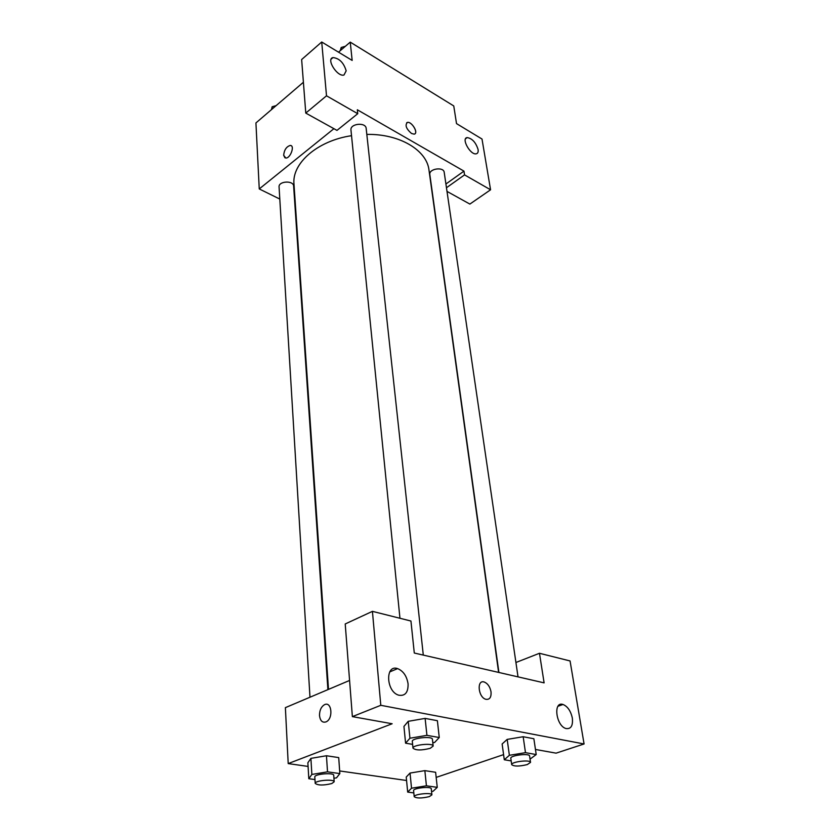 <?xml version="1.0" encoding="UTF-8"?>
<svg xmlns="http://www.w3.org/2000/svg" width="840" height="840" viewBox="0 0 840 840"><rect width="100%" height="100%" fill="white"/><g stroke="black" fill="none" stroke-linecap="round" stroke-linejoin="round"><path stroke-width="1.26" d="M338.52 52.175L350.249 42.126L453.757 105.945L456.519 123.606L482.003 139.03L490.57 189.787L464.552 174.888L463.964 171.129L445.914 184.013M279.804 199.059L259.255 188.937L255.927 122.945L303.397 82.267M283.657 155.264C284.235 149.867 286.43 146.601 290.252 145.446C295.144 145.288 290.472 158.456 285.789 158.025L283.657 155.264M463.964 171.129L357.336 109.788L357.745 113.694L336.987 130.389L305.781 113.096L301.644 59.546L321.72 42L352.159 60.428L350.249 42.126M259.255 188.937L333.911 128.688M291.092 145.656L290.262 145.446C286.44 146.601 284.235 149.877 283.668 155.274L284.939 157.815M346.175 70.833C343.707 62.685 339.308 58.265 332.976 57.582C325.846 58.937 337.344 77.165 343.98 75.023L346.175 70.833M305.781 113.096L326.508 95.802L321.72 42M357.745 113.694L326.508 95.802M490.57 189.787L469.875 204.078L446.995 191.394M478.086 149.499C475.818 142.411 472.185 138.442 467.166 137.582C460.929 138.159 470.316 155.159 476.154 153.825C477.803 153.478 478.443 152.029 478.086 149.499M446.46 187.751L464.552 174.888M411.506 133.476C406.13 128.762 404.775 125.076 407.442 122.409C411.884 121.275 418.919 133.602 414.131 134.148L411.506 133.476M414.918 133.812C418.152 131.754 411.338 121.349 407.442 122.42L406.686 122.745M423.297 655.106L366.177 128.468C365.852 121.895 349.923 123.554 350.963 130.064L399.956 618.261M518.028 676.872L444.213 172.358C443.719 166.446 428.652 168.735 429.828 174.531L498.907 672.483M327.905 689.63L293.632 186.144C293.601 180.201 278.344 181.041 279.069 186.953L309.981 697.221M498.614 672.409L428.999 170.153C426.899 150.255 399.599 133.728 366.818 134.41M351.53 135.691C317.489 140.679 291.784 163.328 293.979 184.107L328.493 689.377M390.558 671.559L389.855 671.685M408.209 721.329L425.124 718.4L437.388 720.699L425.124 718.4L426.93 735.347L439.257 737.52L434.606 742.455L432.81 742.76M544.11 682.868L414.288 653.026L410.939 621.023L372.425 611.352L380.793 705.306L584.073 743.967L570.066 660.954L539.469 653.279L544.11 682.868M308.081 766.427L288.204 763.591L285.38 707.648L349.577 680.452M491.043 691.919C491.369 697.379 489.636 699.836 485.835 699.29C478.118 697.337 476.511 679.34 484.229 682.017C487.778 683.487 490.046 686.784 491.043 691.919C490.035 686.784 487.767 683.487 484.229 682.028C476.511 679.34 478.118 697.347 485.835 699.29C489.636 699.836 491.369 697.379 491.032 691.919M408.082 683.897C408.251 692.486 405.122 696.245 398.695 695.184C385.991 691.677 385.046 664.094 397.604 668.609C403.316 670.981 406.802 676.085 408.082 683.897M572.334 718.085C573.079 725.728 570.98 729.215 566.024 728.543C555.944 725.981 552.941 700.907 563.01 704.476C567.651 706.419 570.759 710.955 572.334 718.085M584.073 743.967L556.07 753.154L535.458 749.458M515.928 662.498L539.469 653.279M372.425 611.352L345.219 623.962L352.37 716.625L392.144 723.755L288.204 763.591M352.37 716.625L380.793 705.306M412.608 744.366L405.584 743.19L403.945 726.422L408.23 721.308L409.941 738.224L426.93 735.347M327.516 771.845L326.456 755.748L338.719 757.606L326.456 755.748L310.905 758.373L307.87 762.783L310.905 758.373L311.861 774.449L327.516 771.845L339.843 773.587L336.504 777.851L333.942 778.271M426.426 785.81L424.851 770.637L435.624 772.275L424.851 770.637L410.036 773.062L406.235 777.063L410.036 773.062L411.526 788.214L426.426 785.81L437.252 787.343L433.178 791.207L431.55 791.458M511.182 760.914L504.284 759.759L502.131 743.988L507.161 739.4M525.483 752.661L523.173 736.732L533.862 738.738L523.173 736.732L507.181 739.4L509.376 755.297L525.483 752.661L536.214 754.551L530.061 759.119M406.57 780.497L339.654 770.942M503.58 754.625L436.181 777.399M319.505 715.617C319.494 710.451 321.121 706.828 324.397 704.75C331.632 700.707 333.606 718.473 326.225 721.812C322.497 723.051 320.26 720.982 319.505 715.617C320.26 720.982 322.507 723.051 326.225 721.812C333.606 718.473 331.632 700.707 324.397 704.75C321.121 706.828 319.494 710.451 319.515 715.617M413.826 792.918L407.683 792.089L411.526 788.214M431.907 794.861L431.267 788.792C431.435 786.103 412.881 788.014 413.595 790.619L414.204 796.688C416.63 798.42 421.659 798.399 429.293 796.625L431.907 794.861C432.086 792.215 413.49 794.125 414.204 796.688M437.252 787.343L435.624 772.275M407.683 792.089L406.235 777.063M314.969 779.552L308.805 778.722L311.861 774.449M334.173 781.778L333.743 775.341C334.026 772.296 314.149 773.976 314.811 776.948L315.21 783.395C318.003 785.484 323.536 785.537 331.79 783.552L334.173 781.778C334.467 778.775 314.548 780.465 315.21 783.395M339.843 773.587L338.719 757.606M308.805 778.722L307.87 762.783M504.284 759.759L509.376 755.297M530.534 762.374L529.599 756C529.641 752.966 509.922 755.38 510.815 758.289L511.697 764.663C514.111 766.532 519.309 766.5 527.299 764.568L530.534 762.374C530.586 759.381 510.804 761.796 511.697 764.663M536.214 754.551L533.862 738.738M502.131 743.988L507.181 739.4M405.584 743.19L409.941 738.224M433.167 746.077L432.432 739.295C432.579 735.808 411.453 738.014 412.314 741.384L412.986 748.167C415.779 750.456 421.512 750.509 430.185 748.325L433.167 746.077C433.325 742.644 412.136 744.839 412.986 748.167M439.257 737.52L437.388 720.699M403.945 726.422L408.251 721.298M271.467 109.63L272.149 106.743L276.108 105.651M272.276 108.927L272.149 106.743M429.629 91.077L438.123 96.296M340.274 50.673L341.187 47.481L345.387 46.295M353.346 44.048L362.733 49.823M341.407 49.697L341.187 47.481M332.976 57.582L331.17 59.136M467.166 137.582L465.56 138.768M397.604 668.609L389.729 671.905M563.01 704.476L557.981 706.262"/></g></svg>
